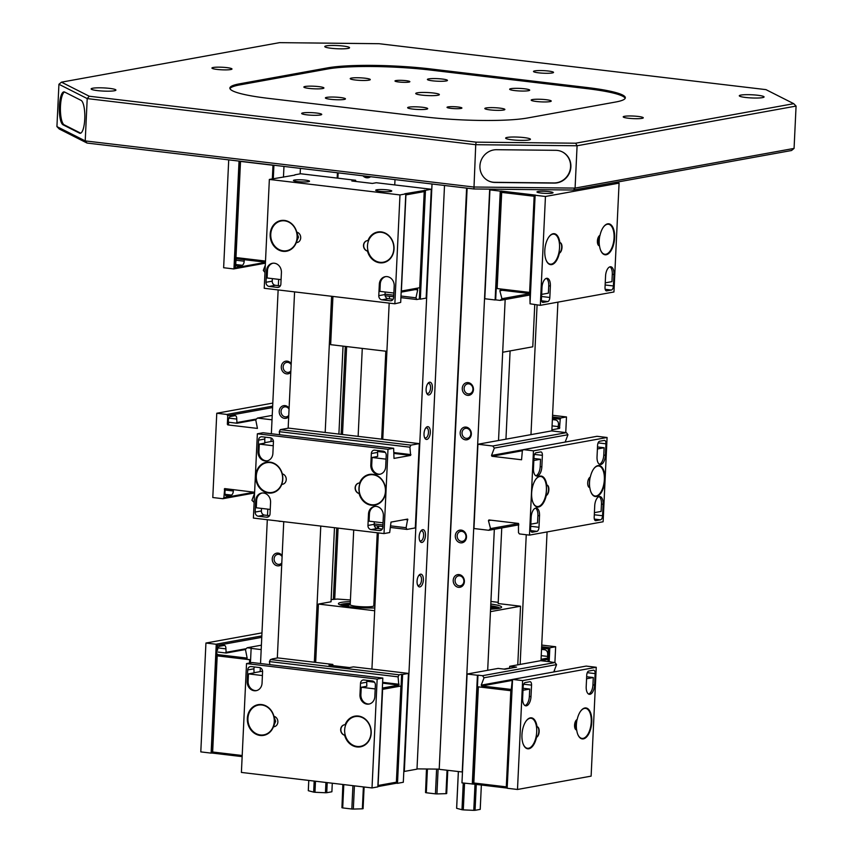 <?xml version="1.0" encoding="UTF-8"?>
<svg xmlns="http://www.w3.org/2000/svg" width="853" height="853" viewBox="0 0 853 853"><rect width="100%" height="100%" fill="white"/><g stroke="black" fill="none" stroke-linecap="round" stroke-linejoin="round"><path stroke-width="1.28" d="M315.493 781.22L314.97 792.277A11.814 1.514 -177.3 0 1 314.299 792.192A11.814 1.514 -177.3 0 1 313.659 792.117L308.328 790.71A11.814 1.514 -177.3 0 1 308.296 790.592A11.814 1.514 -177.3 0 1 308.317 790.518M327.211 782.617L326.742 792.704A11.814 1.514 -177.3 0 1 325.451 792.746L314.97 792.277M325.451 792.746L325.931 782.468M331.892 791.627A11.814 1.514 -177.3 0 1 331.902 791.701A11.814 1.514 -177.3 0 1 331.881 791.776L326.742 792.704M331.881 791.776L332.286 783.225L331.902 791.701M308.296 790.592L308.775 780.431L308.328 790.71M313.659 792.117L314.181 781.071M426.479 768.99L425.54 792.576L426.66 768.99M427.428 769.001L426.308 792.768A11.814 1.514 -177.3 0 1 425.54 792.576M438.101 769.107L436.939 793.919A11.814 1.514 -177.3 0 1 435.435 793.855L426.308 792.768M435.435 793.855L436.608 769.097M447.782 770.344L446.695 793.525A11.814 1.514 -177.3 0 1 446.343 793.599A11.814 1.514 -177.3 0 1 445.959 793.663L436.939 793.919M445.959 793.663L447.057 770.259M499.666 608.21A22.114 2.836 2.7 0 0 490.72 605.982M499.837 608.168A22.114 2.836 2.7 0 0 490.731 605.79M490.571 609.159A23.628 3.028 2.7 0 0 501.372 607.507A23.628 3.028 2.7 0 0 490.806 604.063M517.771 664.85L520.543 606.206L490.454 611.654M509.625 668.07L503.92 669.104M501.756 527.932L498.163 603.551L520.543 606.206M490.933 601.461L498.248 602.335M502.684 352.257L532.773 346.808L534.756 304.67M462.475 772.082A11.814 1.514 -177.3 0 1 462.241 772.05L489.686 189.142M458.381 771.602L456.654 808.313A11.814 1.514 -177.3 0 1 456.622 808.196A11.814 1.514 -177.3 0 1 456.643 808.122M464.554 783.193L463.296 809.881A11.814 1.514 -177.3 0 1 462.625 809.806A11.814 1.514 -177.3 0 1 461.985 809.721L456.654 808.313M461.985 809.721L463.243 783.033M476.283 784.419L475.068 810.307A11.814 1.514 -177.3 0 1 473.778 810.35L463.296 809.881M473.778 810.35L475.004 784.27M480.218 809.241A11.814 1.514 -177.3 0 1 480.228 809.305A11.814 1.514 -177.3 0 1 480.207 809.38L475.068 810.307M480.207 809.38L481.359 785.016L480.228 809.305M490.646 607.411L491.723 608.072A14.181 1.813 -177.3 0 1 492.064 608.498A14.181 1.813 -177.3 0 1 490.944 609.138M490.656 607.272A18.809 2.41 -177.3 0 1 496.222 608.775M490.688 606.526A18.809 2.41 -177.3 0 1 496.691 608.584A18.809 2.41 -177.3 0 1 496.649 608.733M350.252 603.519A22.114 2.836 2.7 0 0 342.693 604.18A22.114 2.836 2.7 0 0 340.23 604.937M374.957 604.777A22.114 2.836 2.7 0 0 373.859 604.638M350.263 603.338A22.114 2.836 2.7 0 0 342.703 603.999A22.114 2.836 2.7 0 0 340.07 604.873M350.338 601.61A23.628 3.028 2.7 0 0 341.456 602.346A23.628 3.028 2.7 0 0 338.598 604.073A23.628 3.028 2.7 0 0 374.808 607.922M315.674 662.397L318.425 604.063L374.68 610.737M350.423 599.979L337.351 599.051L331.092 599.595M375.085 602.143L373.977 602.005M375.043 602.858A23.628 3.028 2.7 0 0 373.945 602.719M318.425 604.063L331.039 601.781L334.483 527.698M374.968 604.596A22.114 2.836 2.7 0 0 373.87 604.446M332.937 296.439L330.655 344.665L386.91 351.34M364.114 786.999L363.09 808.676A11.814 1.514 -177.3 0 1 362.738 808.751A11.814 1.514 -177.3 0 1 362.354 808.815L353.334 809.07A11.814 1.514 -177.3 0 1 351.831 809.007L342.703 807.919A11.814 1.514 -177.3 0 1 341.936 807.727L342.863 784.472M341.936 807.727L343.034 784.493M343.802 784.589L342.703 807.919M351.831 809.007L352.929 785.666M354.421 785.848L353.334 809.07M362.354 808.815L363.389 786.914M377.25 532.773L373.806 605.811A11.814 1.514 -177.3 0 1 372.281 606.472A11.814 1.514 -177.3 0 1 358.964 606.579A11.814 1.514 -177.3 0 1 350.199 604.692L353.718 529.98M348.824 606.686A14.181 1.813 -177.3 0 1 347.768 605.939A14.181 1.813 -177.3 0 1 348.152 605.545L350.199 604.521M364.689 176.006A7.091 6.142 -100.3 0 0 366.673 177.221A7.091 6.142 -100.3 0 0 368.933 177.573M365.841 176.144A6.142 5.331 -100.3 0 0 366.427 176.411A6.142 5.331 -100.3 0 0 369.349 176.56M343.599 605.822A18.809 2.41 -177.3 0 1 345.54 605.278A18.809 2.41 -177.3 0 1 349.602 604.83M343.183 605.737A18.809 2.41 -177.3 0 1 343.151 605.587A18.809 2.41 -177.3 0 1 345.572 604.521A18.809 2.41 -177.3 0 1 350.231 604.041M373.838 605.15A18.809 2.41 -177.3 0 1 374.936 605.331M362.93 175.803A7.091 6.142 -100.3 0 0 366.694 177.776A7.091 6.142 -100.3 0 0 368.293 177.733A7.091 6.142 -100.3 0 0 370.607 176.71M338.14 172.86L337.895 178.181M225.224 488.641L224.957 492.512A3.785 1.823 96.8 0 0 226.365 495.924A3.785 1.823 96.8 0 0 226.631 495.913L231.312 495.071A3.785 1.823 96.8 0 0 233.338 490.987L233.402 489.611M228.273 422.203L237.027 423.248L236.729 419.058A3.785 1.823 96.8 0 0 235.321 415.646A3.785 1.823 96.8 0 0 235.055 415.656L230.385 416.499A3.785 1.823 96.8 0 0 228.348 420.582L228.647 424.762L227.346 424.293L227.751 415.678L226.823 414.441L272.661 406.135M272.597 407.553L227.751 415.678M254.578 492.97L222.846 498.717L223.881 497.715L254.503 492.16M254.557 493.386L251.923 500.284L254.13 502.428M223.881 497.715L224.68 488.598L254.61 492.245M272.224 415.4L257.457 418.077L255.719 419.751L257.435 428.409L227.815 424.911M257.457 418.077L272.022 419.804M226.823 414.441L216.769 413.247L212.792 497.523L222.846 498.717M216.769 413.247L272.811 403.085M261.754 637.34L217.472 645.369L215.98 644.228L261.828 635.911M217.472 645.369L217.515 650.37A3.785 1.823 96.8 0 1 219.541 646.286L224.222 645.444A3.785 1.823 96.8 0 1 224.488 645.433A3.785 1.823 96.8 0 1 225.896 648.856L226.194 653.035L217.44 651.991M217.067 653.984L217.536 654.603L247.157 658.1L245.44 649.442L247.167 647.758L261.391 645.188M217.344 653.931L217.536 654.603M216.801 644.463L211.683 753.007L211.117 753.114L216.236 644.569M250.451 662.866L251.134 648.397L251.688 648.291L247.167 647.758M242.135 756.622L211.683 753.007M211.117 753.114L200.796 751.888L205.936 643.034L215.98 644.228M251.134 648.397L261.178 649.591M205.936 643.034L261.967 632.873M249.79 662.984L249.95 659.657L217.195 655.85L212.653 752.005L242.188 755.513M249.513 663.037L249.662 659.7L217.195 655.85M265.411 263.182L233.679 268.93L235.279 267.821L265.454 262.361M235.279 267.821L236.078 258.704L265.454 262.18M236.217 258.704L235.791 262.713A3.785 1.823 96.8 0 0 237.209 266.136A3.785 1.823 96.8 0 0 237.475 266.125L242.145 265.283A3.785 1.823 96.8 0 0 244.182 261.199L244.246 259.664M265.315 265.144L263.31 270.401L264.974 272.48M273.92 165.237L273.28 178.725M234.522 268.556L239.586 161.164M233.967 268.652L239.043 161.089M228.721 159.874L223.635 267.735L233.679 268.93M272.619 178.842L273.259 165.205L240.514 161.398L235.972 257.553L265.507 261.061M272.342 178.895L272.981 165.258L240.514 161.398M530.022 293.624L501.927 298.721L499.837 290.756L500.338 290.052L529.83 293.56L530.054 303.007M500.807 191.008L500.253 191.115L495.124 299.968L495.678 299.861L500.807 191.008L535.684 195.145L535.13 195.252L530.012 303.796L540.322 305.331L613.947 291.982L619.075 183.128L614.512 182.585M605.235 282.855L611.953 281.639L612.294 274.303A8.541 4.116 96.8 0 0 609.916 266.84M541.666 294.381L548.383 293.165L548.724 285.819A8.541 4.116 96.8 0 0 546.346 278.366M501.927 298.721L500.189 300.395L530.257 294.946M605.566 276.009L605.022 287.472A3.785 1.823 96.8 0 0 606.43 290.894A3.785 1.823 96.8 0 0 606.696 290.884L611.377 290.041A3.785 1.823 96.8 0 0 613.403 285.958L613.947 274.495A8.541 4.116 96.8 0 0 610.759 266.765A8.541 4.116 96.8 0 0 605.566 276.009M549.833 297.473L550.366 286.011A8.541 4.116 96.8 0 0 547.189 278.291A8.541 4.116 96.8 0 0 541.986 287.536L541.442 298.998A3.785 1.823 96.8 0 0 542.86 302.42A3.785 1.823 96.8 0 0 543.126 302.41L547.797 301.557A3.785 1.823 96.8 0 0 549.833 297.473L541.57 296.492M549.769 235.854A15.311 7.378 -83.2 0 1 553.992 233.935A15.311 7.378 -83.2 0 1 559.483 242.604L559.877 242.625A15.599 7.517 96.8 0 0 549.876 235.748A15.599 7.517 96.8 0 0 546.805 261.626A15.599 7.517 96.8 0 0 559.387 253.106L558.907 253.117A5.31 2.559 96.8 0 0 561.669 247.402A5.31 2.559 96.8 0 0 559.845 242.625M559.387 253.106A5.31 2.559 96.8 0 0 561.999 247.434A5.31 2.559 96.8 0 0 560.016 242.636A5.31 2.559 96.8 0 0 559.877 242.625M599.222 245.792A5.31 2.559 96.8 0 0 599.339 245.792L599.52 245.835A15.599 7.517 96.8 0 0 601.322 251.742A15.599 7.517 96.8 0 0 609.426 252.829A15.599 7.517 96.8 0 0 614.608 237.902A15.599 7.517 96.8 0 0 604.393 225.864A15.599 7.517 96.8 0 0 600.011 235.353A5.31 2.559 96.8 0 0 597.409 240.877A5.31 2.559 96.8 0 0 599.382 245.824A5.31 2.559 96.8 0 0 599.52 245.835M599.606 235.567L598.07 237.763M597.42 242.231L599.339 245.792M604.297 225.97A15.311 7.378 -83.2 0 1 608.52 224.051A15.311 7.378 -83.2 0 1 614.224 237.902A15.311 7.378 -83.2 0 1 604.916 254.471A15.311 7.378 -83.2 0 1 601.248 251.614M558.992 253.128A15.311 7.378 -83.2 0 1 550.388 264.345A15.311 7.378 -83.2 0 1 546.73 261.487M541.058 193.045A8.04 1.024 2.7 0 0 552.957 192.842A8.04 1.024 2.7 0 0 548.948 191.616A8.04 1.024 2.7 0 0 540.535 191.275A8.04 1.024 2.7 0 0 537.038 192.096A8.04 1.024 2.7 0 0 541.058 193.045M495.678 299.861L500.189 300.395M493.802 189.185L489.931 189.888L484.792 298.742L495.124 299.968M619.075 183.128L545.451 196.478L540.322 305.331M545.451 196.478L535.13 195.252M500.253 191.115L489.931 189.888M529.617 292.408L534.426 196.201L501.681 192.405L497.139 288.559L529.617 292.408L534.149 196.254L501.681 192.405M599.446 245.803A15.119 7.282 -83.2 0 1 599.211 240.599A15.119 7.282 -83.2 0 1 599.904 235.396M603.06 227.591A15.119 7.282 -83.2 0 1 608.413 224.232A15.119 7.282 -83.2 0 1 614.053 237.902A15.119 7.282 -83.2 0 1 604.852 254.269A15.119 7.282 -83.2 0 1 600.437 249.748M604.852 254.269L604.031 254.173A15.119 7.282 -83.2 0 1 603.753 254.13M598.465 244.321A15.119 7.282 -83.2 0 1 598.39 240.493A15.119 7.282 -83.2 0 1 598.817 236.654M607.315 224.115A15.119 7.282 -83.2 0 1 607.592 224.136L608.413 224.232M548.543 237.475A15.119 7.282 -83.2 0 1 553.896 234.117A15.119 7.282 -83.2 0 1 559.525 247.786A15.119 7.282 -83.2 0 1 550.324 264.153A15.119 7.282 -83.2 0 1 545.909 259.632M550.324 264.153L549.503 264.057A15.119 7.282 -83.2 0 1 549.225 264.014M552.797 233.989A15.119 7.282 -83.2 0 1 553.075 234.021L553.896 234.117M394.854 303.785L399.982 194.932L269.356 179.429L264.227 288.282L394.854 303.785L400.686 302.42L405.804 193.876L404.812 193.759L425.466 190.315L420.326 299.168L419.345 299.051L424.474 190.198M401.166 292.131L417.48 289.178L417.703 289.881L415.955 297.814L416.797 299.52L400.91 297.633M385.705 276.617A8.541 7.41 -100.3 0 0 380.257 284.038L379.916 291.374L393.873 293.037M272.917 263.225A8.541 7.41 -100.3 0 0 267.469 270.646L267.117 277.993L281.074 279.645M280.328 285.883L275.338 285.286A3.785 3.273 79.7 0 1 272.224 281.149L272.342 278.611M393.126 299.264L388.126 298.678A3.785 3.273 79.7 0 1 385.012 294.541L385.129 292.003M385.034 294.136L393.766 295.181M400.985 296.034L415.955 297.814M385.129 295.756L393.691 296.769M379.329 284.209L378.785 295.671A3.785 3.273 -100.3 0 0 381.899 299.808L390.194 300.789A3.785 3.273 -100.3 0 0 393.659 297.43L394.203 285.968A8.541 7.41 -100.3 0 0 385.247 276.681A8.541 7.41 -100.3 0 0 379.329 284.209L380.257 284.038M280.872 284.049L281.415 272.587A8.541 7.41 -100.3 0 0 272.448 263.289A8.541 7.41 -100.3 0 0 266.541 270.817L265.997 282.279A3.785 3.273 -100.3 0 0 269.111 286.416L277.406 287.397A3.785 3.273 -100.3 0 0 280.872 284.049M296.673 232.059L298.475 237.198L296.172 242.583A15.311 13.275 79.7 0 1 286.608 250.91A15.311 13.275 79.7 0 1 270.55 234.266A15.311 13.275 79.7 0 1 281.149 220.778A15.311 13.275 79.7 0 1 296.62 232.069L296.748 232.144A15.599 13.52 -100.3 0 0 276.233 222.505A15.599 13.52 -100.3 0 0 275.061 247.317A15.599 13.52 -100.3 0 0 296.258 242.625L296.13 242.583A5.31 4.606 -100.3 0 0 297.111 242.54M296.258 242.625A5.31 4.606 -100.3 0 0 297.025 242.561A5.31 4.606 -100.3 0 0 300.704 237.88A5.31 4.606 -100.3 0 0 296.748 232.144M367.28 240.642A5.31 4.606 -100.3 0 0 363.698 245.952A5.31 4.606 -100.3 0 0 367.91 251.091L367.462 251.081A15.599 13.52 -100.3 0 0 382.091 262.852A15.599 13.52 -100.3 0 0 394.043 248.959A15.599 13.52 -100.3 0 0 383.53 232.411A15.599 13.52 -100.3 0 0 367.952 240.599L368.368 241.175M367.952 240.599A5.31 4.606 -100.3 0 0 367.185 240.663A5.31 4.606 -100.3 0 0 363.506 245.781A5.31 4.606 -100.3 0 0 367.462 251.081M367.931 250.483L367.91 251.091M368.357 240.578A15.311 13.275 79.7 0 1 377.879 232.261A15.311 13.275 79.7 0 1 393.937 248.905A15.311 13.275 79.7 0 1 383.338 262.393A15.311 13.275 79.7 0 1 367.867 251.102M379.073 232.101A15.311 13.275 -100.3 0 0 378.231 232.389M383.626 262.148A15.311 13.275 -100.3 0 0 384.511 262.116M282.343 220.628A15.311 13.275 -100.3 0 0 281.501 220.906M290.809 249.257A15.119 13.115 79.7 0 1 287.088 250.633A15.119 13.115 79.7 0 1 286.853 250.675A15.311 13.275 -100.3 0 0 287.781 250.633M376.749 189.792A8.04 1.024 2.7 0 0 375.768 190.379A8.04 1.024 2.7 0 0 382.187 191.562A8.04 1.024 2.7 0 0 390.727 191.456A8.04 1.024 2.7 0 0 391.687 191.136A8.04 1.024 2.7 0 0 386.292 189.771A8.04 1.024 2.7 0 0 376.749 189.792M294.488 180.036A8.04 1.024 2.7 0 0 293.517 180.623A8.04 1.024 2.7 0 0 299.925 181.806A8.04 1.024 2.7 0 0 308.477 181.689A8.04 1.024 2.7 0 0 309.436 181.369A8.04 1.024 2.7 0 0 304.041 180.004A8.04 1.024 2.7 0 0 294.488 180.036M294.818 175.11L269.356 179.429M419.345 299.051L416.797 299.52M355.626 181.444L355.68 180.292L300.651 173.756L294.839 174.812M425.466 190.315L431.277 189.259L376.248 182.734L372.388 183.427L351.831 180.985L355.68 180.292M420.326 299.168L426.148 298.113L431.277 189.259M399.982 194.932L405.804 193.876M424.229 191.584L405.932 194.9L401.39 291.054L419.697 287.738L424.229 191.584L405.761 194.783M367.494 245.76A15.119 13.115 79.7 0 1 377.964 232.432A15.119 13.115 79.7 0 1 393.819 248.884A15.119 13.115 79.7 0 1 383.36 262.202A15.119 13.115 79.7 0 1 367.494 245.76M387.55 260.741A15.119 13.115 79.7 0 1 383.818 262.116A15.119 13.115 79.7 0 1 383.583 262.159M378.188 232.4A15.119 13.115 79.7 0 1 378.423 232.347A15.119 13.115 79.7 0 1 382.4 232.336M379.127 232.251A15.119 13.115 79.7 0 1 379.82 232.101A15.119 13.115 79.7 0 1 379.969 232.069L379.82 232.101M385.204 261.86L385.353 261.839A15.119 13.115 79.7 0 1 385.204 261.86A15.119 13.115 79.7 0 1 384.511 261.967M270.764 234.276A15.119 13.115 79.7 0 1 281.223 220.948A15.119 13.115 79.7 0 1 297.089 237.401A15.119 13.115 79.7 0 1 286.619 250.718A15.119 13.115 79.7 0 1 270.764 234.276M297.228 233.082A15.119 13.115 79.7 0 1 297.548 237.315A15.119 13.115 79.7 0 1 296.769 241.612M281.458 220.916A15.119 13.115 79.7 0 1 281.693 220.874A15.119 13.115 79.7 0 1 285.659 220.852M282.386 220.767A15.119 13.115 79.7 0 1 283.079 220.618A15.119 13.115 79.7 0 1 283.228 220.586L283.079 220.618M288.474 250.377L288.623 250.356A15.119 13.115 79.7 0 1 288.474 250.377A15.119 13.115 79.7 0 1 287.77 250.483M541.655 646.766L549.982 647.758L548.394 648.866L541.591 648.056M548.394 648.866L547.679 658.09L541.069 659.294M541.239 655.658L547.541 656.405M547.679 658.09L547.658 653.867A3.785 3.273 -100.3 0 0 544.545 649.73L541.538 649.368M548.831 647.981L548.191 661.576M549.822 648.099L549.183 661.693M541.74 645.081L555.655 646.734L549.982 647.758M555.655 646.734L554.908 662.536M554.557 669.872L554.471 671.833M548.021 661.555L548.116 659.348L541.005 660.489M548.116 659.348L541.005 660.638M512.258 680.161L511.288 689.448L481.668 685.951L481.231 685.14L484.056 677.762L482.499 675.693L555.004 662.546L556.561 664.615L484.056 677.762M512.568 679.425L507.162 788.247L517.494 789.473L591.118 776.134L596.247 667.281L586.192 666.086L512.568 679.425L522.622 680.619L517.494 789.473M523.092 688.275L529.713 689.053L522.996 690.269M586.661 676.749L593.283 677.538L586.565 678.753M553.768 671.961L556.561 664.615M525.011 705.57A8.541 4.116 96.8 0 0 529.361 696.4L529.713 689.053M531.003 696.592L531.547 685.13A3.785 1.823 96.8 0 0 530.139 681.718A3.785 1.823 96.8 0 0 529.873 681.718L525.192 682.571A3.785 1.823 96.8 0 0 523.166 686.654L522.622 698.117A8.541 4.116 96.8 0 0 525.811 705.836A8.541 4.116 96.8 0 0 531.003 696.592L529.361 696.4M586.736 675.128L586.203 686.59A8.541 4.116 96.8 0 0 589.38 694.321A8.541 4.116 96.8 0 0 594.584 685.076L595.127 673.614A3.785 1.823 96.8 0 0 593.709 670.191A3.785 1.823 96.8 0 0 593.443 670.202L588.773 671.044A3.785 1.823 96.8 0 0 586.736 675.128M588.581 694.043A8.541 4.116 96.8 0 0 592.942 684.874L593.283 677.538M576.777 719.708L575.242 721.915M577.182 719.495A5.31 2.559 96.8 0 0 574.57 725.167A5.31 2.559 96.8 0 0 576.553 729.976L576.692 729.976A15.599 7.517 96.8 0 0 578.494 735.883A15.599 7.517 96.8 0 0 588.538 734.284A15.599 7.517 96.8 0 0 590.958 713.918A15.599 7.517 96.8 0 0 581.565 710.016A15.599 7.517 96.8 0 0 577.182 719.495M536.494 726.916L537.049 726.777A15.599 7.517 96.8 0 0 527.037 719.889A15.599 7.517 96.8 0 0 521.961 734.7A15.599 7.517 96.8 0 0 523.966 745.767A15.599 7.517 96.8 0 0 536.558 737.248L536.079 737.259A5.31 2.559 96.8 0 0 538.808 732.002A5.31 2.559 96.8 0 0 537.006 726.767M536.558 737.248A5.31 2.559 96.8 0 0 539.16 731.725A5.31 2.559 96.8 0 0 537.187 726.777A5.31 2.559 96.8 0 0 537.049 726.777M536.153 737.269A15.311 7.378 -83.2 0 1 527.559 748.497A15.311 7.378 -83.2 0 1 523.902 745.639M581.469 710.122A15.311 7.378 -83.2 0 1 585.691 708.203A15.311 7.378 -83.2 0 1 591.396 722.043A15.311 7.378 -83.2 0 1 582.077 738.613A15.311 7.378 -83.2 0 1 578.419 735.755M574.581 726.372L576.596 729.944A5.31 2.559 96.8 0 0 576.692 729.976M526.941 720.007A15.311 7.378 -83.2 0 1 531.163 718.077A15.311 7.378 -83.2 0 1 536.654 726.756M551.038 662.077L555.004 662.546M472.285 784.11L477.424 675.256L477.979 675.16L472.85 784.014L461.963 782.883L467.103 674.03L477.424 675.256M477.979 675.16L482.499 675.693M472.85 784.014L507.172 788.087M551.049 661.917L540.727 660.691L509.71 666.31L509.614 668.379M509.71 666.31L516.555 667.121L504.965 669.221L498.12 668.411L467.103 674.03M596.247 667.281L522.622 680.619M506.298 786.861L511.118 690.653L478.362 686.846L473.82 783.001L506.298 786.861L510.83 690.706L478.362 686.846M525.704 721.617A15.119 7.282 -83.2 0 1 531.056 718.258A15.119 7.282 -83.2 0 1 536.697 731.938A15.119 7.282 -83.2 0 1 527.495 748.294A15.119 7.282 -83.2 0 1 523.081 743.773M529.958 718.141A15.119 7.282 -83.2 0 1 530.235 718.162L531.056 718.258M527.495 748.294L526.674 748.198A15.119 7.282 -83.2 0 1 526.397 748.156M580.232 711.743A15.119 7.282 -83.2 0 1 585.585 708.374A15.119 7.282 -83.2 0 1 591.225 722.054A15.119 7.282 -83.2 0 1 582.023 738.421A15.119 7.282 -83.2 0 1 577.598 733.9M576.617 729.955A15.119 7.282 -83.2 0 1 576.383 724.741A15.119 7.282 -83.2 0 1 577.065 719.548M575.626 728.462A15.119 7.282 -83.2 0 1 575.562 724.645A15.119 7.282 -83.2 0 1 575.978 720.806M584.486 708.257A15.119 7.282 -83.2 0 1 584.763 708.278L585.585 708.374M582.023 738.421L581.192 738.314A15.119 7.282 -83.2 0 1 580.925 738.271M382.816 678.06L252.189 662.546L246.528 663.581L241.399 772.434L372.015 787.937L377.154 679.084L382.816 678.06L377.836 786.882L372.015 787.937M253.842 672.761L262.585 671.172M254.482 666.971A3.785 3.273 79.7 0 0 253.938 668.805L254.023 672.878L248.447 673.891L248.106 681.227A8.541 7.41 -100.3 0 0 256.593 690.589M262.404 675.544L248.447 673.891M367.27 680.353A3.785 3.273 79.7 0 0 366.726 682.197L366.811 686.26L361.245 687.273L360.894 694.619A8.541 7.41 -100.3 0 0 369.392 703.97M375.203 688.925L361.245 687.273M382.496 688.03L398.809 685.076L398.084 676.845L269.431 661.576L270.444 659.54L399.097 674.808L398.084 676.845M269.857 664.647L269.431 661.576M262.052 683.157L262.585 671.695A3.785 3.273 -100.3 0 0 259.472 667.558L251.187 666.577A3.785 3.273 -100.3 0 0 247.711 669.936L247.178 681.398A8.541 7.41 -100.3 0 0 256.135 690.685A8.541 7.41 -100.3 0 0 262.052 683.157M360.51 683.317L359.966 694.779A8.541 7.41 -100.3 0 0 368.922 704.077A8.541 7.41 -100.3 0 0 374.84 696.549L375.384 685.087A3.785 3.273 -100.3 0 0 372.271 680.95L363.975 679.969A3.785 3.273 -100.3 0 0 360.51 683.317L366.726 682.197M344.452 724.794A5.31 4.606 -100.3 0 0 340.869 729.454A5.31 4.606 -100.3 0 0 345.081 735.243L344.623 735.222A15.599 13.52 -100.3 0 0 365.148 744.861A15.599 13.52 -100.3 0 0 366.321 720.06A15.599 13.52 -100.3 0 0 345.124 724.741A5.31 4.606 -100.3 0 0 344.356 724.805A5.31 4.606 -100.3 0 0 340.678 729.486A5.31 4.606 -100.3 0 0 344.623 735.222M345.124 724.741L345.54 725.327M273.344 726.724L275.647 721.339L273.92 716.296A15.599 13.52 -100.3 0 0 259.291 704.514A15.599 13.52 -100.3 0 0 247.338 718.407A15.599 13.52 -100.3 0 0 257.851 734.955A15.599 13.52 -100.3 0 0 273.429 726.767L273.344 726.724A5.31 4.606 -100.3 0 0 274.282 726.692M273.429 726.767A5.31 4.606 -100.3 0 0 274.197 726.703A5.31 4.606 -100.3 0 0 277.875 721.585A5.31 4.606 -100.3 0 0 273.92 716.296M273.291 726.735A15.311 13.275 79.7 0 1 263.78 735.062A15.311 13.275 79.7 0 1 247.722 718.407A15.311 13.275 79.7 0 1 258.31 704.919A15.311 13.275 79.7 0 1 273.792 716.211M264.057 734.817A15.311 13.275 -100.3 0 0 264.942 734.785M259.504 704.77A15.311 13.275 -100.3 0 0 258.662 705.047M345.529 724.73A15.311 13.275 79.7 0 1 355.051 716.403A15.311 13.275 79.7 0 1 371.108 733.058A15.311 13.275 79.7 0 1 360.51 746.535A15.311 13.275 79.7 0 1 345.028 735.243M345.092 734.636L345.081 735.243M360.798 746.3A15.311 13.275 -100.3 0 0 361.683 746.268M356.245 716.253A15.311 13.275 -100.3 0 0 355.402 716.531A15.119 13.115 79.7 0 1 355.594 716.499A15.119 13.115 79.7 0 1 359.561 716.477M396.506 783.203L397.498 783.321L402.627 674.467L401.646 674.35L396.506 783.203L377.847 786.583M401.646 674.35L399.097 674.808M271.99 659.262L270.444 659.54M397.498 783.321L403.309 782.265L408.448 673.412L353.419 666.875L349.559 667.579L328.991 665.137L332.851 664.434L277.822 657.908L272 658.964M332.798 665.585L332.851 664.434M402.627 674.467L408.448 673.412M377.154 679.084L246.528 663.581M400.921 686.025L382.613 689.341L378.082 785.496L396.378 782.18L400.921 686.025L382.443 689.224M274.25 721.542A15.119 13.115 79.7 0 1 263.79 734.86A15.119 13.115 79.7 0 1 247.935 718.418A15.119 13.115 79.7 0 1 258.395 705.1A15.119 13.115 79.7 0 1 274.25 721.542M258.63 705.058A15.119 13.115 79.7 0 1 258.854 705.015A15.119 13.115 79.7 0 1 262.831 704.994M274.389 717.234A15.119 13.115 79.7 0 1 274.719 721.457A15.119 13.115 79.7 0 1 273.941 725.764M267.981 733.399A15.119 13.115 79.7 0 1 264.249 734.785A15.119 13.115 79.7 0 1 264.025 734.817M265.795 734.497A15.119 13.115 79.7 0 1 265.646 734.529A15.119 13.115 79.7 0 1 264.942 734.636M259.557 704.909A15.119 13.115 79.7 0 1 260.25 704.759A15.119 13.115 79.7 0 1 260.4 704.738L260.25 704.759M370.991 733.026A15.119 13.115 79.7 0 1 360.52 746.343A15.119 13.115 79.7 0 1 344.665 729.901A15.119 13.115 79.7 0 1 355.125 716.584A15.119 13.115 79.7 0 1 370.991 733.026M364.711 744.882A15.119 13.115 79.7 0 1 360.99 746.258A15.119 13.115 79.7 0 1 360.755 746.3M362.376 746.012L362.525 745.98A15.119 13.115 79.7 0 1 362.376 746.012A15.119 13.115 79.7 0 1 361.683 746.119M356.287 716.392A15.119 13.115 79.7 0 1 356.981 716.243A15.119 13.115 79.7 0 1 357.13 716.221L356.981 716.243M551.891 429.805L559.504 428.419L558.022 428.249L558.491 424.08A3.785 3.273 -100.3 0 0 555.378 419.943L552.371 419.58M552.488 416.978L560.826 417.97L560.218 419.196L552.435 418.269M552.072 425.871L558.374 426.617M559.504 428.419L560.218 419.196M552.573 415.294L566.488 416.946L565.752 432.588M566.488 416.946L560.826 417.97M602.57 515.745L603.103 504.283A8.541 4.116 96.8 0 0 599.926 496.553A8.541 4.116 96.8 0 0 599.318 496.574A8.541 4.116 96.8 0 0 594.722 505.797L594.189 517.27A3.785 1.823 96.8 0 0 595.597 520.682A3.785 1.823 96.8 0 0 595.863 520.671L600.533 519.829A3.785 1.823 96.8 0 0 602.57 515.745L594.306 514.764M594.402 512.642L601.12 511.427L601.461 504.08A8.541 4.116 96.8 0 0 599.083 496.627M538.989 527.271L539.533 515.798A8.541 4.116 96.8 0 0 536.345 508.079A8.541 4.116 96.8 0 0 535.737 508.1A8.541 4.116 96.8 0 0 531.152 517.323L530.609 528.785A3.785 1.823 96.8 0 0 532.016 532.208A3.785 1.823 96.8 0 0 532.293 532.197L536.963 531.344A3.785 1.823 96.8 0 0 538.989 527.271L530.726 526.29M530.833 524.168L537.539 522.953L537.891 515.607A8.541 4.116 96.8 0 0 535.503 508.153M533.999 456.856L533.466 468.329A8.541 4.116 96.8 0 0 536.644 476.049A8.541 4.116 96.8 0 0 541.847 466.804L542.38 455.342A3.785 1.823 96.8 0 0 540.973 451.919A3.785 1.823 96.8 0 0 540.706 451.93L536.036 452.783A3.785 1.823 96.8 0 0 533.999 456.856M535.844 475.782A8.541 4.116 96.8 0 0 540.194 466.612L540.546 459.266L533.925 458.487M597.58 445.341L597.036 456.803A8.541 4.116 96.8 0 0 600.224 464.533A8.541 4.116 96.8 0 0 605.417 455.289L605.961 443.816A3.785 1.823 96.8 0 0 604.553 440.404A3.785 1.823 96.8 0 0 604.276 440.415L599.606 441.257A3.785 1.823 96.8 0 0 597.58 445.341M599.414 464.256A8.541 4.116 96.8 0 0 603.775 455.086L604.116 447.75L597.495 446.961M607.08 437.493L533.456 450.832L529.489 535.119L603.114 521.769L607.08 437.493L597.036 436.299L523.411 449.638L522.367 450.651L521.567 459.767L491.946 456.27L491.52 455.459L494.335 448.07L567.959 434.731L565.155 442.078M490.965 520.181L488.438 520.639L488.94 519.946L518.443 523.443L518.496 532.677L519.434 533.925L529.489 535.119M518.869 524.84L488.801 530.289L473.959 528.529L477.936 444.242L551.56 430.904L566.403 432.663L567.959 434.731M518.635 523.518L490.528 528.604L488.801 530.289M488.438 520.639L490.528 528.604M566.403 432.663L492.778 446.002L494.335 448.07M540.546 459.266L533.829 460.481M604.116 447.75L597.409 448.966M589.519 487.553A5.31 2.559 96.8 0 0 589.636 487.553L589.818 487.596A15.599 7.517 96.8 0 0 591.619 493.503A15.599 7.517 96.8 0 0 596.535 496.499A15.599 7.517 96.8 0 0 604.916 479.663A15.599 7.517 96.8 0 0 597.996 465.599A15.599 7.517 96.8 0 0 594.701 467.625A15.599 7.517 96.8 0 0 590.308 477.115A5.31 2.559 96.8 0 0 587.706 482.638A5.31 2.559 96.8 0 0 589.679 487.585A5.31 2.559 96.8 0 0 589.818 487.596M590.095 477.211A15.311 7.378 96.8 0 0 589.636 487.553M545.771 495.497A15.311 7.378 96.8 0 0 546.272 484.984L546.752 485.016A15.599 7.517 96.8 0 0 540.034 476.102A15.599 7.517 96.8 0 0 536.74 478.128A15.599 7.517 96.8 0 0 533.669 504.006A15.599 7.517 96.8 0 0 538.574 507.002A15.599 7.517 96.8 0 0 546.261 495.486L545.771 495.497A5.31 2.559 96.8 0 0 548.511 490.24A5.31 2.559 96.8 0 0 546.709 485.005M546.261 495.486A5.31 2.559 96.8 0 0 548.863 489.963A5.31 2.559 96.8 0 0 546.89 485.016A5.31 2.559 96.8 0 0 546.752 485.016M545.856 495.508A15.311 7.378 -83.2 0 1 538.35 506.693A15.311 7.378 -83.2 0 1 537.251 506.735A15.311 7.378 -83.2 0 1 533.594 503.878M536.644 478.234A15.311 7.378 -83.2 0 1 539.778 476.358A15.311 7.378 -83.2 0 1 540.866 476.315A15.311 7.378 -83.2 0 1 546.357 484.994M594.594 467.732A15.311 7.378 -83.2 0 1 597.729 465.855A15.311 7.378 -83.2 0 1 598.817 465.813A15.311 7.378 -83.2 0 1 604.457 480.772A15.311 7.378 -83.2 0 1 596.3 496.19A15.311 7.378 -83.2 0 1 595.213 496.233A15.311 7.378 -83.2 0 1 591.555 493.375M492.778 446.002L477.936 444.242M533.456 450.832L523.411 449.638M593.357 469.353A15.119 7.282 -83.2 0 1 598.721 465.994A15.119 7.282 -83.2 0 1 604.35 479.663A15.119 7.282 -83.2 0 1 595.149 496.03A15.119 7.282 -83.2 0 1 590.734 491.509M589.743 487.564A15.119 7.282 -83.2 0 1 589.519 482.361A15.119 7.282 -83.2 0 1 590.201 477.158M597.612 465.877A15.119 7.282 -83.2 0 1 597.889 465.898L598.721 465.994M595.149 496.03L594.328 495.934A15.119 7.282 -83.2 0 1 594.051 495.892M535.407 479.855A15.119 7.282 -83.2 0 1 540.759 476.496A15.119 7.282 -83.2 0 1 546.4 490.176A15.119 7.282 -83.2 0 1 537.198 506.533A15.119 7.282 -83.2 0 1 532.773 502.012M539.661 476.379A15.119 7.282 -83.2 0 1 539.938 476.4L540.759 476.496M537.198 506.533L536.377 506.437A15.119 7.282 -83.2 0 1 536.1 506.394M382.826 527.218L383.37 515.756A8.541 7.41 -100.3 0 0 376.333 506.405A8.541 7.41 -100.3 0 0 374.403 506.469A8.541 7.41 -100.3 0 0 368.496 513.996L367.952 525.459A3.785 3.273 -100.3 0 0 371.066 529.596L379.361 530.577A3.785 3.273 -100.3 0 0 382.826 527.218M374.872 506.405A8.541 7.41 79.7 0 0 369.424 513.826L369.072 521.162L383.029 522.825M382.283 529.063L377.293 528.465A3.785 3.273 79.7 0 1 374.179 524.328L374.296 521.791M270.038 513.837L270.572 502.374A8.541 7.41 -100.3 0 0 263.534 493.023A8.541 7.41 -100.3 0 0 261.615 493.077A8.541 7.41 -100.3 0 0 255.697 500.604L255.164 512.067A3.785 3.273 -100.3 0 0 258.278 516.204L266.562 517.195A3.785 3.273 -100.3 0 0 270.038 513.837M262.084 493.013A8.541 7.41 79.7 0 0 256.625 500.434L256.284 507.78L270.241 509.433M269.495 515.67L264.494 515.073A3.785 3.273 79.7 0 1 261.381 510.947L261.508 508.399M273.248 445.756L259.291 444.104L264.856 443.091L264.771 439.018A3.785 3.273 79.7 0 1 265.315 437.184M258.555 440.148L258.011 451.61A8.541 7.41 -100.3 0 0 266.968 460.897A8.541 7.41 -100.3 0 0 272.885 453.369L273.429 441.907A3.785 3.273 -100.3 0 0 270.316 437.77L262.02 436.789A3.785 3.273 -100.3 0 0 258.555 440.148L264.771 439.018M259.291 444.104L258.939 451.44A8.541 7.41 -100.3 0 0 267.437 460.801M386.036 459.149L372.079 457.485L377.655 456.472L377.57 452.399A3.785 3.273 79.7 0 1 378.103 450.565M371.343 453.529L370.799 464.992A8.541 7.41 -100.3 0 0 379.766 474.289A8.541 7.41 -100.3 0 0 385.673 466.762L386.217 455.299A3.785 3.273 -100.3 0 0 383.104 451.162L374.808 450.181A3.785 3.273 -100.3 0 0 371.343 453.529L377.57 452.399M372.079 457.485L371.727 464.832A8.541 7.41 -100.3 0 0 380.225 474.183M409.909 447.185L279.283 431.671L280.296 429.635L410.922 445.138L409.909 447.185L410.624 455.406L394.001 458.413L393.649 448.273L263.033 432.759L257.361 433.793L253.394 518.07L384.01 533.573L389.682 532.549L391.005 522.1L407.67 519.082L406.103 527.719L406.945 529.425L390.471 527.463M382.858 526.557L374.286 525.544M406.103 527.719L390.546 525.864M382.933 524.968L374.19 523.923M279.283 431.671L279.699 434.742M273.386 441.097L264.611 442.686M359.582 483.033L360.03 483.011A15.311 13.275 -100.3 0 0 359.539 493.524L359.081 493.514A15.599 13.52 -100.3 0 0 371.375 505.232A15.599 13.52 -100.3 0 0 385.673 491.392A15.599 13.52 -100.3 0 0 372.825 474.332A15.599 13.52 -100.3 0 0 359.582 483.033A5.31 4.606 -100.3 0 0 358.814 483.097A5.31 4.606 -100.3 0 0 355.136 488.215A5.31 4.606 -100.3 0 0 359.081 493.514M358.91 483.075A5.31 4.606 -100.3 0 0 355.328 488.385A5.31 4.606 -100.3 0 0 359.539 493.524M281.671 484.301A15.311 13.275 79.7 0 1 272.15 492.629A15.311 13.275 79.7 0 1 268.706 492.725A15.311 13.275 79.7 0 1 256.113 477.947A15.311 13.275 79.7 0 1 266.69 462.486A15.311 13.275 79.7 0 1 270.134 462.39A15.311 13.275 79.7 0 1 282.162 473.778L282.29 473.852A15.599 13.52 -100.3 0 0 270.006 462.134A15.599 13.52 -100.3 0 0 255.708 475.974A15.599 13.52 -100.3 0 0 268.546 493.034A15.599 13.52 -100.3 0 0 281.799 484.333L281.714 484.291A5.31 4.606 -100.3 0 0 282.652 484.259M281.799 484.333A5.31 4.606 -100.3 0 0 282.567 484.269A5.31 4.606 -100.3 0 0 286.245 479.151A5.31 4.606 -100.3 0 0 282.29 473.852M281.714 484.291A15.311 13.275 -100.3 0 0 282.226 473.81M267.885 462.337A15.311 13.275 -100.3 0 0 267.042 462.614M272.438 492.384A15.311 13.275 -100.3 0 0 273.323 492.352M359.987 483.022A15.311 13.275 79.7 0 1 369.509 474.694A15.311 13.275 79.7 0 1 372.953 474.588A15.311 13.275 79.7 0 1 385.545 489.366A15.311 13.275 79.7 0 1 374.968 504.827A15.311 13.275 79.7 0 1 371.524 504.933A15.311 13.275 79.7 0 1 359.497 493.535M370.703 474.545A15.311 13.275 -100.3 0 0 369.861 474.822M375.256 504.581A15.311 13.275 -100.3 0 0 376.141 504.549M406.945 529.425L415.304 527.9L419.281 443.624L288.655 428.121L280.296 429.635M410.922 445.138L419.281 443.624M384.01 533.573L387.987 449.296L393.649 448.273M387.987 449.296L257.361 433.793M385.449 491.317A15.119 13.115 79.7 0 1 374.979 504.635A15.119 13.115 79.7 0 1 359.124 488.193A15.119 13.115 79.7 0 1 369.584 474.865A15.119 13.115 79.7 0 1 385.449 491.317M369.818 474.833A15.119 13.115 79.7 0 1 370.053 474.79A15.119 13.115 79.7 0 1 374.03 474.769M379.169 503.174A15.119 13.115 79.7 0 1 375.448 504.549A15.119 13.115 79.7 0 1 375.213 504.592M376.834 504.294L376.983 504.272A15.119 13.115 79.7 0 1 376.834 504.294A15.119 13.115 79.7 0 1 376.141 504.4M370.746 474.684A15.119 13.115 79.7 0 1 371.439 474.535A15.119 13.115 79.7 0 1 371.599 474.503L371.439 474.535M282.62 479.109A15.119 13.115 79.7 0 1 272.16 492.426A15.119 13.115 79.7 0 1 256.305 475.985A15.119 13.115 79.7 0 1 266.765 462.667A15.119 13.115 79.7 0 1 282.62 479.109M267 462.625A15.119 13.115 79.7 0 1 267.234 462.582A15.119 13.115 79.7 0 1 271.201 462.561M276.351 490.965A15.119 13.115 79.7 0 1 272.629 492.341A15.119 13.115 79.7 0 1 272.395 492.384M274.016 492.096L274.165 492.064A15.119 13.115 79.7 0 1 274.016 492.096A15.119 13.115 79.7 0 1 273.312 492.202M267.927 462.475A15.119 13.115 79.7 0 1 268.62 462.326A15.119 13.115 79.7 0 1 268.77 462.305L268.62 462.326M424.517 437.461A5.065 2.442 96.8 0 0 425.391 437.941A5.065 2.442 96.8 0 0 428.473 432.471A5.065 2.442 96.8 0 0 426.585 427.886A5.065 2.442 96.8 0 0 425.626 428.153M424.026 433.633A6.419 3.092 96.8 0 0 424.847 438.186A6.419 3.092 96.8 0 0 428.185 438.634A6.419 3.092 96.8 0 0 430.328 432.482A6.419 3.092 96.8 0 0 426.116 427.524A6.419 3.092 96.8 0 0 424.026 433.633M426.617 392.977A5.065 2.442 96.8 0 0 427.492 393.457A5.065 2.442 96.8 0 0 430.573 387.987A5.065 2.442 96.8 0 0 428.686 383.413A5.065 2.442 96.8 0 0 427.716 383.679M426.116 389.149A6.419 3.092 96.8 0 0 426.948 393.702A6.419 3.092 96.8 0 0 430.285 394.15A6.419 3.092 96.8 0 0 432.418 388.008A6.419 3.092 96.8 0 0 428.217 383.05A6.419 3.092 96.8 0 0 426.116 389.149M419.665 540.471A5.065 2.442 96.8 0 0 420.529 540.951A5.065 2.442 96.8 0 0 423.61 535.481A5.065 2.442 96.8 0 0 421.723 530.897A5.065 2.442 96.8 0 0 420.764 531.163M419.164 536.633A6.419 3.092 96.8 0 0 419.996 541.197A6.419 3.092 96.8 0 0 423.333 541.644A6.419 3.092 96.8 0 0 425.466 535.492A6.419 3.092 96.8 0 0 421.254 530.534A6.419 3.092 96.8 0 0 419.164 536.633M417.565 584.945A5.065 2.442 96.8 0 0 418.439 585.435A5.065 2.442 96.8 0 0 421.521 579.955A5.065 2.442 96.8 0 0 419.633 575.38A5.065 2.442 96.8 0 0 418.663 575.647M417.064 581.117A6.419 3.092 96.8 0 0 417.895 585.68A6.419 3.092 96.8 0 0 421.233 586.118A6.419 3.092 96.8 0 0 423.365 579.976A6.419 3.092 96.8 0 0 419.164 575.018A6.419 3.092 96.8 0 0 417.064 581.117M289.06 409.152A5.065 4.393 -100.3 0 0 284.561 406.881A5.065 4.393 -100.3 0 0 281.053 411.338A5.065 4.393 -100.3 0 0 286.363 416.84A5.065 4.393 -100.3 0 0 288.762 415.39M289.103 408.16A6.419 5.566 -100.3 0 0 283.036 405.815A6.419 5.566 -100.3 0 0 279.208 411.327A6.419 5.566 -100.3 0 0 282.482 417.671A6.419 5.566 -100.3 0 0 288.698 416.786M291.15 364.668A5.065 4.393 -100.3 0 0 286.661 362.408A5.065 4.393 -100.3 0 0 283.153 366.865A5.065 4.393 -100.3 0 0 288.463 372.366A5.065 4.393 -100.3 0 0 290.862 370.916M291.204 363.677A6.419 5.566 -100.3 0 0 285.137 361.331A6.419 5.566 -100.3 0 0 281.298 366.843A6.419 5.566 -100.3 0 0 284.571 373.188A6.419 5.566 -100.3 0 0 290.798 372.313M278.355 521.034A6.419 5.566 -100.3 0 0 280.936 521.343M282.098 556.646A5.065 4.393 -100.3 0 0 277.609 554.375A5.065 4.393 -100.3 0 0 274.101 558.832A5.065 4.393 -100.3 0 0 279.411 564.334A5.065 4.393 -100.3 0 0 281.81 562.884M282.151 555.644A6.419 5.566 -100.3 0 0 276.084 553.309A6.419 5.566 -100.3 0 0 272.246 558.811A6.419 5.566 -100.3 0 0 275.519 565.166A6.419 5.566 -100.3 0 0 281.746 564.281M462.027 432.823A5.065 4.393 -100.3 0 0 467.327 438.325A5.065 4.393 -100.3 0 0 470.835 433.868A5.065 4.393 -100.3 0 0 465.525 428.366A5.065 4.393 -100.3 0 0 462.027 432.823M460.172 432.802A6.419 5.566 -100.3 0 0 465.461 439.828A6.419 5.566 -100.3 0 0 471.346 434.124A6.419 5.566 -100.3 0 0 466.058 427.097A6.419 5.566 -100.3 0 0 460.172 432.802M464.117 388.339A5.065 4.393 -100.3 0 0 469.427 393.841A5.065 4.393 -100.3 0 0 472.935 389.384A5.065 4.393 -100.3 0 0 467.625 383.882A5.065 4.393 -100.3 0 0 464.117 388.339M462.273 388.318A6.419 5.566 -100.3 0 0 467.561 395.344A6.419 5.566 -100.3 0 0 473.447 389.65A6.419 5.566 -100.3 0 0 468.158 382.624A6.419 5.566 -100.3 0 0 462.273 388.318M457.165 535.833A5.065 4.393 -100.3 0 0 462.475 541.335A5.065 4.393 -100.3 0 0 465.973 536.878A5.065 4.393 -100.3 0 0 460.663 531.376A5.065 4.393 -100.3 0 0 457.165 535.833M455.31 535.812A6.419 5.566 -100.3 0 0 460.599 542.839A6.419 5.566 -100.3 0 0 466.495 537.134A6.419 5.566 -100.3 0 0 461.206 530.108A6.419 5.566 -100.3 0 0 455.31 535.812M455.065 580.317A5.065 4.393 -100.3 0 0 460.375 585.819A5.065 4.393 -100.3 0 0 463.872 581.362A5.065 4.393 -100.3 0 0 458.573 575.86A5.065 4.393 -100.3 0 0 455.065 580.317M453.22 580.296A6.419 5.566 -100.3 0 0 458.509 587.322A6.419 5.566 -100.3 0 0 464.395 581.618A6.419 5.566 -100.3 0 0 459.106 574.591A6.419 5.566 -100.3 0 0 453.22 580.296M371.929 669.072L378.348 532.901M378.551 528.615L378.668 526.066M382.762 439.284L389.181 303.114M389.384 298.827L389.501 296.279M394.758 184.93L395.003 179.61M338.897 434.081L343.045 346.137M337.425 172.775L337.18 178.096M331.604 296.279L325.185 432.45M320.771 526.066L314.341 662.237M505.946 439.167L510.105 350.914M520.138 664.423L526.258 534.735M530.971 434.635L537.091 304.947M505.168 299.499L498.525 440.511M494.335 529.286L487.681 670.298M417 768.884L439.21 769.129L466.612 188.108M439.21 769.129L467.135 188.172M432.023 184.003L404.322 771.443L416.989 769.15L444.509 185.485M439.721 769.385L462.475 772.008M277.321 657.994L283.75 521.673M288.154 428.206L294.584 291.886M300.149 173.852L300.416 168.382M283.964 166.431L283.463 177.168M278.643 279.357L278.345 285.648M278.142 289.935L271.361 433.75M271.158 438.005L270.998 441.534M267.799 509.145L267.511 515.436M267.309 519.722L260.528 663.538M260.325 667.792L260.144 671.62M557.905 302.143L551.838 430.936M547.072 531.931L540.994 660.723M230.705 69.551A10.044 1.29 -177.3 0 1 219.381 69.647A10.044 1.29 -177.3 0 1 211.928 68.048A10.044 1.29 -177.3 0 1 213.218 67.483A10.044 1.29 -177.3 0 1 224.542 67.398A10.044 1.29 -177.3 0 1 231.995 68.986A10.044 1.29 -177.3 0 1 230.705 69.551M641.989 118.375A10.044 1.29 -177.3 0 1 630.676 118.46A10.044 1.29 -177.3 0 1 623.212 116.861A10.044 1.29 -177.3 0 1 624.513 116.296A10.044 1.29 -177.3 0 1 635.826 116.211A10.044 1.29 -177.3 0 1 643.279 117.81A10.044 1.29 -177.3 0 1 641.989 118.375M320.429 114.974A10.044 1.29 -177.3 0 1 309.117 115.059A10.044 1.29 -177.3 0 1 301.663 113.46A10.044 1.29 -177.3 0 1 302.954 112.895A10.044 1.29 -177.3 0 1 314.267 112.809A10.044 1.29 -177.3 0 1 321.73 114.409A10.044 1.29 -177.3 0 1 320.429 114.974M552.254 72.953A10.044 1.29 -177.3 0 1 540.941 73.049A10.044 1.29 -177.3 0 1 533.488 71.449A10.044 1.29 -177.3 0 1 534.778 70.884A10.044 1.29 -177.3 0 1 546.091 70.799A10.044 1.29 -177.3 0 1 553.544 72.398A10.044 1.29 -177.3 0 1 552.254 72.953M395.952 80.566A7.442 0.949 2.7 0 0 394.992 80.982A7.442 0.949 2.7 0 0 400.515 82.165A7.442 0.949 2.7 0 0 408.907 82.101A7.442 0.949 2.7 0 0 409.856 81.685A7.442 0.949 2.7 0 0 404.333 80.502A7.442 0.949 2.7 0 0 395.952 80.566M447.996 106.902A7.442 0.949 2.7 0 0 447.036 107.329A7.442 0.949 2.7 0 0 452.559 108.512A7.442 0.949 2.7 0 0 460.951 108.448A7.442 0.949 2.7 0 0 461.91 108.022A7.442 0.949 2.7 0 0 456.376 106.838A7.442 0.949 2.7 0 0 447.996 106.902M59.379 106.167A16.538 4.51 -89.4 0 0 63.047 124.805L79.542 133.153A16.538 4.51 -89.4 0 0 80.15 133.303A16.538 4.51 -89.4 0 0 84.799 117.917A16.538 4.51 -89.4 0 0 81.088 100.377L64.593 92.028A16.538 4.51 -89.4 0 0 63.996 91.868A16.538 4.51 -89.4 0 0 59.379 106.167M64.54 91.996A16.538 4.51 -89.4 0 0 60.478 106.177A16.538 4.51 -89.4 0 0 64.146 124.815L80.64 133.164A16.538 4.51 -89.4 0 0 80.694 133.185M479.93 165.919A16.538 15.78 116.8 0 0 488.374 180.847A16.538 15.78 116.8 0 0 495.081 182.467L554.194 183.096A16.538 15.78 116.8 0 0 570.326 170.451A16.538 15.78 116.8 0 0 562.436 151.951A16.538 15.78 116.8 0 0 555.74 150.32L496.627 149.701A16.538 15.78 116.8 0 0 479.93 165.919M488.225 180.761A16.538 15.78 116.8 0 0 494.772 182.318L553.885 182.947A16.538 15.78 116.8 0 0 570.007 170.376A16.538 15.78 116.8 0 0 562.287 151.877M326.688 97.37A10.044 1.29 2.7 0 0 325.398 97.935A10.044 1.29 2.7 0 0 332.851 99.534A10.044 1.29 2.7 0 0 344.154 99.449A10.044 1.29 2.7 0 0 345.454 98.884A10.044 1.29 2.7 0 0 338.001 97.285A10.044 1.29 2.7 0 0 326.688 97.37M428.686 78.892A10.044 1.29 2.7 0 0 427.396 79.457A10.044 1.29 2.7 0 0 434.849 81.046A10.044 1.29 2.7 0 0 446.162 80.96A10.044 1.29 2.7 0 0 447.452 80.395A10.044 1.29 2.7 0 0 439.999 78.807A10.044 1.29 2.7 0 0 428.686 78.892M510.947 88.648A10.044 1.29 2.7 0 0 509.657 89.213A10.044 1.29 2.7 0 0 517.11 90.813A10.044 1.29 2.7 0 0 528.412 90.727A10.044 1.29 2.7 0 0 529.702 90.162A10.044 1.29 2.7 0 0 522.249 88.563A10.044 1.29 2.7 0 0 510.947 88.648M408.939 107.137A10.044 1.29 2.7 0 0 407.649 107.702A10.044 1.29 2.7 0 0 415.102 109.301A10.044 1.29 2.7 0 0 426.415 109.216A10.044 1.29 2.7 0 0 427.705 108.651A10.044 1.29 2.7 0 0 420.252 107.052A10.044 1.29 2.7 0 0 408.939 107.137M486.114 107.958A10.044 1.29 2.7 0 0 484.824 108.523A10.044 1.29 2.7 0 0 492.277 110.112A10.044 1.29 2.7 0 0 503.59 110.026A10.044 1.29 2.7 0 0 504.88 109.461A10.044 1.29 2.7 0 0 497.427 107.873A10.044 1.29 2.7 0 0 486.114 107.958M532.485 99.556A10.044 1.29 2.7 0 0 531.184 100.121A10.044 1.29 2.7 0 0 538.638 101.71A10.044 1.29 2.7 0 0 549.95 101.624A10.044 1.29 2.7 0 0 551.241 101.059A10.044 1.29 2.7 0 0 543.787 99.47A10.044 1.29 2.7 0 0 532.485 99.556M305.15 86.473A10.044 1.29 2.7 0 0 303.86 87.038A10.044 1.29 2.7 0 0 311.313 88.637A10.044 1.29 2.7 0 0 322.626 88.552A10.044 1.29 2.7 0 0 323.916 87.987A10.044 1.29 2.7 0 0 316.463 86.388A10.044 1.29 2.7 0 0 305.15 86.473M351.511 78.071A10.044 1.29 2.7 0 0 350.22 78.636A10.044 1.29 2.7 0 0 357.674 80.235A10.044 1.29 2.7 0 0 368.986 80.15A10.044 1.29 2.7 0 0 370.277 79.585A10.044 1.29 2.7 0 0 362.824 77.986A10.044 1.29 2.7 0 0 351.511 78.071M347.96 48.44A12.4 1.589 -177.3 0 1 333.981 48.546A12.4 1.589 -177.3 0 1 324.78 46.574A12.4 1.589 -177.3 0 1 326.368 45.87A12.4 1.589 -177.3 0 1 340.347 45.763A12.4 1.589 -177.3 0 1 349.559 47.736A12.4 1.589 -177.3 0 1 347.96 48.44M114.323 90.781A12.4 1.589 -177.3 0 1 100.345 90.887A12.4 1.589 -177.3 0 1 91.143 88.915A12.4 1.589 -177.3 0 1 92.732 88.222A12.4 1.589 -177.3 0 1 106.71 88.104A12.4 1.589 -177.3 0 1 115.923 90.077A12.4 1.589 -177.3 0 1 114.323 90.781M528.839 139.977A12.4 1.589 -177.3 0 1 514.86 140.084A12.4 1.589 -177.3 0 1 505.648 138.111A12.4 1.589 -177.3 0 1 507.247 137.418A12.4 1.589 -177.3 0 1 521.226 137.312A12.4 1.589 -177.3 0 1 530.438 139.284A12.4 1.589 -177.3 0 1 528.839 139.977M762.475 97.637A12.4 1.589 -177.3 0 1 748.497 97.743A12.4 1.589 -177.3 0 1 739.284 95.771A12.4 1.589 -177.3 0 1 740.884 95.078A12.4 1.589 -177.3 0 1 754.862 94.971A12.4 1.589 -177.3 0 1 764.075 96.943A12.4 1.589 -177.3 0 1 762.475 97.637M417.266 92.828A11.825 1.514 2.7 0 0 415.742 93.489A11.825 1.514 2.7 0 0 424.517 95.376A11.825 1.514 2.7 0 0 437.834 95.269A11.825 1.514 2.7 0 0 439.359 94.608A11.825 1.514 2.7 0 0 430.584 92.732A11.825 1.514 2.7 0 0 417.266 92.828M473.927 188.971L475.729 144.701L87.209 98.585L85.215 140.905L473.735 187.02L575.082 188.097L794.068 148.411L796.073 106.081L577.086 145.767L575.082 188.097L573.472 190.027L473.927 188.971L87.038 143.048L59.262 128.995L56.927 126.596L58.932 84.266L61.469 82.165L89.245 96.229L476.134 142.152L575.679 143.208L793.738 103.682L765.962 89.629L379.073 43.706L279.528 42.65L61.469 82.165M794.068 148.411L791.531 150.512L573.472 190.027M327.701 67.856L239.608 83.818A75.618 9.682 2.7 0 0 229.873 88.072A75.618 9.682 2.7 0 0 268.322 98.351L424.613 116.904A75.618 9.682 2.7 0 0 527.506 117.991L615.599 102.029A75.618 9.682 2.7 0 0 625.334 97.786A75.618 9.682 2.7 0 0 586.885 87.496L430.594 68.944A75.618 9.682 2.7 0 0 327.701 67.856L327.648 68.986L239.554 84.948A75.618 9.682 2.7 0 0 229.979 88.637M575.679 143.208L577.086 145.767L475.729 144.701L476.134 142.152M89.245 96.229L87.209 98.585L58.932 84.266M56.927 126.596L85.215 140.905L87.038 143.048M793.738 103.682L796.073 106.081M625.174 98.34A75.618 9.682 2.7 0 0 586.832 88.627L430.541 70.074A75.618 9.682 2.7 0 0 327.648 68.986M233.338 490.987L225.075 490.006M236.729 419.058L228.881 418.13M224.296 489.1L225.128 488.95M237.027 423.248L255.751 419.857M236.569 422.619L256.476 419.015M227.346 424.293L228.177 424.144M231.312 495.071L225.117 494.335M226.194 653.035L245.461 649.538M225.725 652.406L246.197 648.696M225.896 648.856L218.048 647.917M244.182 261.199L235.908 260.218M242.145 265.283L235.95 264.547M237.475 266.125L236.942 266.061M499.837 290.756L502.364 290.297M605.182 289.306L611.377 290.041M605.14 284.977L613.403 285.958M612.294 274.303L613.947 274.495M548.724 285.819L550.366 286.011M542.593 302.346L543.126 302.41M541.612 300.821L547.797 301.557M415.208 289.594L417.703 289.881M385.012 294.541L378.785 295.671M388.126 298.678L381.899 299.808M391.847 300.491L390.194 300.789M267.469 270.646L266.541 270.817M272.224 281.149L265.997 282.279M275.338 285.286L269.111 286.416M279.059 287.098L277.406 287.397M512.077 680.438L481.668 685.951M512.525 679.468L481.231 685.14M523.699 684.202L531.547 685.13M592.942 684.874L594.584 685.076M587.269 672.676L595.127 673.614M398.809 685.076L382.73 683.168M374.424 682.176L366.875 681.28M399.097 684.277L382.762 682.336M373.145 681.195L367.195 680.491M253.938 668.805L247.711 669.936M248.106 681.227L247.178 681.398M360.894 694.619L359.966 694.779M558.331 427.641L559.813 427.811M601.461 504.08L603.103 504.283M537.891 515.607L539.533 515.798M540.194 466.612L541.847 466.804M534.532 454.414L542.38 455.342M603.775 455.086L605.417 455.289M598.113 442.888L605.961 443.816M523.358 449.68L491.52 455.459M522.367 450.757L491.946 456.27M594.349 519.093L600.533 519.829M595.33 520.607L595.863 520.671M530.769 530.619L536.963 531.344M531.76 532.133L532.293 532.197M369.424 513.826L368.496 513.996M374.179 524.328L367.952 525.459M256.625 500.434L255.697 500.604M261.381 510.947L255.164 512.067M258.939 451.44L258.011 451.61M371.727 464.832L370.799 464.992M407.851 519.786L405.356 519.498M410.922 454.606L394.001 452.591M383.989 451.408L378.028 450.704M410.624 455.406L393.958 453.423M385.268 452.399L377.708 451.493M381.014 530.278L379.361 530.577M377.293 528.465L371.066 529.596M268.226 516.886L266.562 517.195M264.494 515.073L258.278 516.204M333.363 599.179L336.722 527.964M341.136 434.348L345.284 346.403M334.728 598.966L338.076 528.124M342.49 434.508L346.638 346.563M64.146 124.815L63.047 124.805M80.64 133.164L79.542 133.153M430.541 70.074L430.594 68.944M586.832 88.627L586.885 87.496M239.554 84.948L239.608 83.818M458.349 771.592L456.622 808.196M385.812 351.212L381.664 439.156M377.57 525.928L377.452 528.487M373.806 605.641L374.883 606.302M362.28 348.419L358.132 436.363"/></g></svg>
